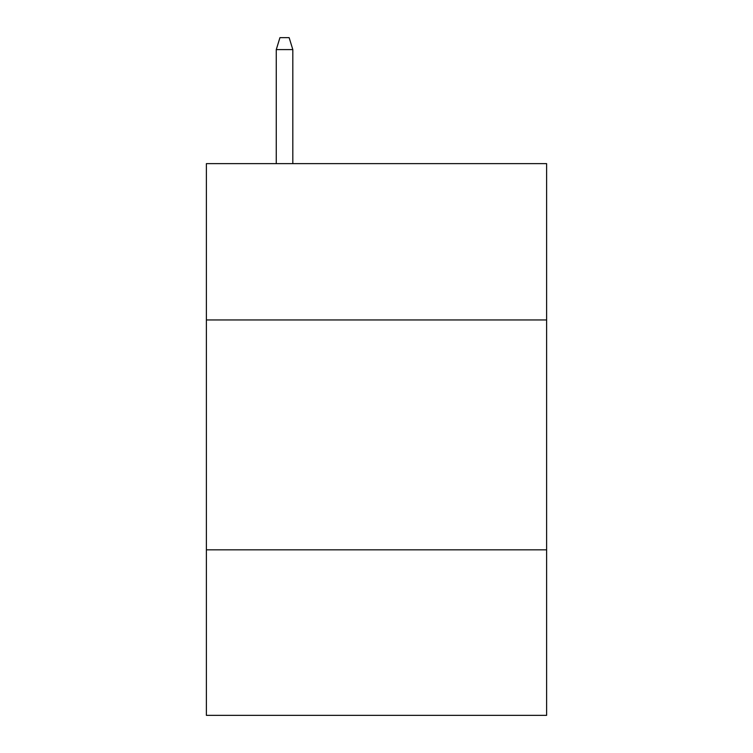 <?xml version="1.0" encoding="UTF-8"?>
<svg xmlns="http://www.w3.org/2000/svg" width="753" height="753" viewBox="0 0 753 753"><rect width="100%" height="100%" fill="white"/><g stroke="black" fill="none" stroke-linecap="round" stroke-linejoin="round"><path stroke-width="1.13" d="M546.612 319.95L546.612 163.627L206.388 163.627L206.388 319.95L546.612 319.95L546.612 715.35L206.388 715.35L206.388 319.95M546.612 549.831L206.388 549.831M292.823 163.627L292.823 49.604L276.266 49.604L276.266 163.627M276.266 49.604L279.947 37.65L289.143 37.65L292.823 49.604"/></g></svg>
